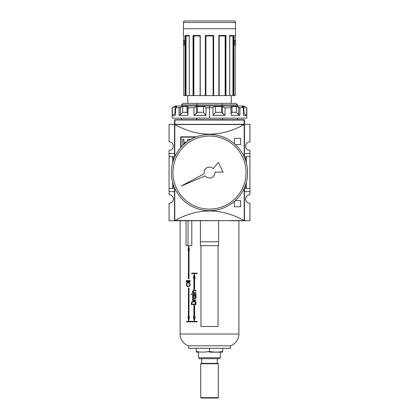 <?xml version="1.0" encoding="UTF-8"?>
<svg xmlns="http://www.w3.org/2000/svg" width="419" height="419" viewBox="0 0 419 419"><rect width="100%" height="100%" fill="white"/><g stroke="black" fill="none" stroke-linecap="round" stroke-linejoin="round"><path stroke-width="0.63" d="M249.934 188.508L249.934 191.619L244.487 191.619L249.934 191.619L249.934 194.725L249.934 188.508L246.372 188.508L249.934 188.508L249.934 156.627L249.934 188.508L249.934 156.627L246.372 156.627L246.372 162.981L246.372 156.627L245.576 156.627L245.576 160.32L245.576 156.627L249.934 156.627L249.934 153.516L249.934 156.627M249.934 150.411L249.934 153.516L244.487 153.516L249.934 153.516L249.934 150.411A4.274 4.274 0 0 1 245.654 146.131A4.274 4.274 0 0 1 249.934 141.858L249.934 124.359L249.934 141.858A4.274 4.274 0 0 0 245.654 146.131A4.274 4.274 0 0 0 249.934 150.411M169.067 191.619L169.067 194.725A4.274 4.274 0 0 1 173.346 199.004A4.274 4.274 0 0 0 169.067 194.725L169.067 188.508L172.628 188.508L172.628 182.155L172.628 188.508L173.424 188.508L169.067 188.508L169.067 156.627L169.067 191.619L174.514 191.619L169.067 191.619M169.067 153.516L169.067 156.627L172.628 156.627L172.628 162.981L172.628 156.627L169.067 156.627L169.067 153.516L174.514 153.516L169.067 153.516L169.067 150.411L169.067 153.516M173.346 146.131A4.274 4.274 0 0 0 169.067 141.858A4.274 4.274 0 0 1 173.346 146.131A4.274 4.274 0 0 1 169.067 150.411A4.274 4.274 0 0 0 173.346 146.131M174.514 124.673L174.514 157.492L174.514 124.673L174.901 124.359L169.067 124.359L169.067 141.858L169.067 124.359L174.901 124.359L174.514 124.359L174.514 120.085L174.901 119.986L174.901 124.359L244.382 124.438A0.309 0.309 0 0 1 244.487 124.673L244.487 157.492L244.487 124.673A0.309 0.309 0 0 0 244.382 124.438L244.078 124.59C221.028 137.338 197.972 137.338 174.922 124.59C197.972 137.338 221.028 137.338 244.078 124.59L174.618 124.438L174.514 153.752M244.099 124.359L249.934 124.359L244.099 124.359L244.487 124.359L244.099 124.359L244.099 119.986L244.487 120.085L244.487 124.359L244.487 120.085A0.388 0.388 0 0 0 244.099 119.698A0.388 0.388 0 0 1 244.487 120.085L174.901 119.986L174.514 120.085L174.514 124.359L244.099 124.359L244.099 119.986L174.901 119.986L174.901 119.698L244.099 119.698L244.099 119.986L244.099 119.698L174.901 119.698A0.388 0.388 0 0 0 174.514 120.085A0.388 0.388 0 0 1 174.901 119.698L174.901 124.359M246.372 182.155L246.372 188.508L245.576 188.508L246.372 188.508L246.372 182.155M169.067 203.278A4.274 4.274 0 0 0 173.346 199.004A4.274 4.274 0 0 1 169.067 203.278L169.067 220.776L169.067 203.278M189.283 220.776L169.067 220.776L189.283 220.776L174.618 220.698L174.514 187.644L174.514 220.462L174.922 220.546C197.972 207.798 221.028 207.798 244.078 220.546C221.028 207.798 197.972 207.798 174.922 220.546L244.382 220.698L244.487 191.383M249.934 203.278A4.274 4.274 0 0 1 245.654 199.004A4.274 4.274 0 0 1 249.934 194.725A4.274 4.274 0 0 0 245.654 199.004A4.274 4.274 0 0 0 249.934 203.278L249.934 220.776L229.717 220.776L249.934 220.776L249.934 203.278M173.424 156.627L173.424 160.32L173.424 156.627L172.628 156.627L173.424 156.627M173.424 184.81L173.424 188.508L173.424 184.81M245.576 184.81L245.576 188.508L245.576 184.81M244.487 187.644L244.487 220.462L244.487 187.644M244.177 220.776L229.717 220.776M180.73 147.588L180.73 136.804L180.73 147.588L180.73 136.804L196.281 136.835M235.347 200.56L240.6 200.56L235.347 200.56L240.6 200.56L240.6 206.777L234.383 206.777L234.383 201.419M234.383 143.717L234.383 138.354L234.383 143.717L234.383 138.354L240.6 138.354L240.6 144.576L235.347 144.576M181.081 137.149L195.458 137.149L181.081 137.149L181.081 147.195L181.081 137.149M187.686 139.228L187.686 141.334L187.686 139.228L190.792 139.228M189.11 140.381L188.838 140.381M185.381 143.073L183.931 143.073L183.931 144.325L183.931 143.073L185.381 143.073M182.778 145.414L182.778 139.228L182.778 145.414L182.778 139.228L183.931 139.228L183.931 142.146L186.56 142.146L183.931 142.146L183.931 139.228L182.778 139.228L183.931 139.228M235.211 95.595L235.211 45.053L235.216 95.595L233.849 95.595L235.216 95.595L235.211 45.053L234.588 45.053L235.211 45.053L234.588 45.053L234.588 40.386L234.588 45.053L234.588 40.386L234.588 45.053L235.546 45.053L235.546 40.386L234.588 40.386L235.216 40.386L234.588 40.386L235.211 40.386L235.017 35.725L235.546 35.489L235.546 22.506A1.556 1.556 0 0 0 233.991 20.95L185.009 20.95A1.556 1.556 0 0 0 183.454 22.506A1.556 1.556 0 0 1 185.009 20.95L233.991 20.95A1.556 1.556 0 0 1 235.546 22.506L235.546 35.489L235.216 35.725M183.454 22.506L183.454 35.489L183.454 22.506L235.546 22.506L183.454 22.506M183.789 40.386L184.412 40.386L184.412 45.053L183.789 45.053L183.784 95.595L183.789 45.053L183.784 95.595L185.151 95.595L183.789 95.595L183.789 45.053L184.412 45.053L183.454 45.053L184.412 45.053L184.412 40.386L184.412 45.053L184.412 40.386L183.454 40.386L184.412 40.386L183.789 40.386L183.789 35.489L183.784 40.386M193.044 95.595L185.696 95.595L189.309 95.595L189.257 35.636L189.309 95.595L193.044 95.595L193.044 35.489L200.245 35.489L200.245 95.595L193.515 95.595L200.245 95.595L200.245 35.489L193.044 35.489L193.044 95.595L193.389 95.595L193.044 95.595M213.659 35.489L205.341 35.489L205.341 95.595L200.245 95.595L205.341 95.595L205.341 35.489L213.659 35.489L205.609 35.725L213.659 35.489L213.659 95.595L205.341 95.595L213.386 95.595L213.386 35.725L213.119 35.955L213.386 35.725L213.386 95.595L218.755 95.595L213.659 95.595L213.659 35.489L213.391 35.725M229.727 35.568L229.691 95.595L225.611 95.595L229.743 95.595L229.691 35.489L233.849 35.489L229.743 35.725L233.849 35.489L233.849 95.595L233.514 95.595L233.849 95.595L233.734 35.646M200.093 35.709L200.093 95.595L200.109 35.725L193.374 35.725L200.093 35.715M235.216 35.526L235.216 40.386L235.017 35.725M185.486 95.595L185.151 95.595L185.151 35.489L189.309 35.489L185.151 35.489L185.151 95.595L185.696 95.595L185.696 35.725L185.486 95.595M193.531 35.725L193.389 95.595L193.389 35.725L193.389 95.595L193.515 35.725L193.861 35.955L193.861 95.595L193.861 35.955L200.093 35.955L193.698 35.798M218.875 95.595L218.875 35.725M218.907 35.955L219.189 35.955L219.189 95.595L225.485 95.595L218.907 95.595L218.901 35.694L225.956 35.489L218.907 35.725M225.485 95.595L225.611 35.725L225.611 95.595L225.485 35.725L225.139 35.955L225.469 35.725L225.485 95.595M232.969 35.955L229.743 35.955L233.011 35.877L232.969 95.595L229.743 95.595L233.304 95.595L232.969 95.595L232.969 35.955L233.273 35.725M233.304 95.595L233.514 35.725L233.304 95.595M231.272 103.367L231.272 95.595L231.272 103.367L221.939 103.367L235.934 103.367L237.489 104.923L181.511 104.923L181.511 106.012L181.511 104.923L196.679 104.923L196.679 106.012L197.061 103.367L221.939 103.367L197.061 103.367L196.679 104.923L222.321 104.923L221.939 103.367L222.321 104.923C242.156 104.923 242.156 104.923 222.321 104.923L222.321 106.012L222.321 104.923M187.728 95.595L187.728 103.367L187.728 95.595M183.066 103.367L197.061 103.367L183.066 103.367L181.511 104.923L183.066 103.367M181.511 118.142L181.511 119.698L181.511 118.142M196.679 118.142L196.679 119.698L196.679 118.142M222.321 119.698L222.321 118.142L222.321 119.698M205.614 35.725L205.614 95.595L205.614 35.725L205.881 35.955L205.881 95.595L205.881 35.955L213.198 35.877M189.257 35.725L185.455 35.725L189.257 35.725M183.784 35.725L183.454 35.489M185.727 35.725L186.031 35.955L186.031 95.595L186.031 35.955L189.257 35.955L185.989 35.877M183.454 40.386L183.454 45.053L183.454 40.386M213.255 168.627A5.442 5.442 0 0 0 204.2 173.796A5.442 5.442 0 0 1 204.058 172.565A5.442 5.442 0 0 0 204.2 173.796L181.411 185.926L205.2 175.907A5.442 5.442 0 0 0 214.926 172.141L223.07 172.141L218.399 162.31L213.255 168.627A5.442 5.442 0 0 0 204.058 172.565A5.442 5.442 0 0 1 213.255 168.627L218.399 162.31L223.07 172.141L214.926 172.141A5.442 5.442 0 0 1 205.2 175.907A5.442 5.442 0 0 0 214.926 172.141M171.402 172.565A38.098 38.098 0 0 1 209.5 134.468A38.098 38.098 0 0 1 247.598 172.565A38.098 38.098 0 0 1 209.5 210.668A38.098 38.098 0 0 1 171.402 172.565A38.098 38.098 0 0 1 209.5 134.468A38.098 38.098 0 0 1 247.598 172.565A38.098 38.098 0 0 1 209.5 210.668A38.098 38.098 0 0 1 171.402 172.565M246.042 172.565A36.542 36.542 0 0 1 209.5 209.112A36.542 36.542 0 0 1 172.958 172.565A36.542 36.542 0 0 1 209.5 136.023A36.542 36.542 0 0 1 246.042 172.565A36.542 36.542 0 0 1 209.5 209.112A36.542 36.542 0 0 1 172.958 172.565A36.542 36.542 0 0 1 209.5 136.023A36.542 36.542 0 0 1 246.042 172.565M172.345 107.809L175.042 106.463L175.042 112.329C174.88 113.685 173.979 114.686 172.345 115.34L175.566 115.34L172.345 115.34L172.345 107.809L175.042 106.463L175.042 112.329C174.88 113.685 173.979 114.686 172.345 115.34L172.178 107.809L175.289 106.012L243.711 106.012L246.822 107.809L246.655 115.34L246.655 107.809L243.958 106.463L246.655 107.809M222.541 113.439L221.478 112.329L215.565 112.329L221.478 112.329L221.478 106.463L215.565 106.463L215.565 112.329L213.014 115.34L225.034 115.34L213.014 115.34L213.014 107.809C213.198 107.013 214.051 106.562 215.565 106.463L215.565 112.329L213.014 115.34L213.014 107.809L205.986 107.809L205.986 115.34L205.986 107.809C205.797 107.013 204.949 106.562 203.435 106.463C204.949 106.562 205.797 107.013 205.986 107.809L213.014 107.809C213.198 107.013 214.051 106.562 215.565 106.463L222.541 106.578L225.034 107.809L225.034 115.34L225.034 107.809L231.12 107.809L225.034 107.809L222.541 106.578L222.541 113.439L225.034 115.34L221.478 112.329L221.478 106.463L222.541 106.578M230.869 107.149L231.12 115.34L239.919 115.34L231.12 115.34L230.869 107.149L231.985 106.463L236.311 106.463L239.919 107.809L239.212 107.405L239.919 107.809L239.919 115.34L239.919 107.809L243.434 107.809L239.919 107.809L238.694 107.149L238.694 114.775L239.919 115.34L238.694 114.775L236.311 112.329L236.311 106.463L231.985 106.463L231.985 112.329L231.12 113.785L231.985 112.329L236.311 112.329L238.694 114.775M242.376 106.463C241.978 106.562 242.334 107.013 243.434 107.809L243.434 115.34L246.655 115.34L243.434 115.34L243.434 107.809C242.334 107.013 241.978 106.562 242.376 106.463L244.947 106.876L242.376 106.463L242.376 106.913L242.192 106.578M246.822 107.809L246.822 118.142L172.178 118.142L172.178 107.809M196.459 113.439L193.966 115.34L205.986 115.34L193.966 115.34L193.966 107.809L187.88 107.809L187.88 115.34L188.131 107.149L187.88 107.809L193.966 107.809L196.459 106.578L203.435 106.463L197.522 106.463L197.522 112.329L193.966 115.34L193.966 107.809L196.459 106.578L197.522 106.463L197.522 112.329L196.459 113.439L196.459 106.578M182.689 106.463L187.015 106.463L182.689 106.463L182.689 112.329L180.306 114.775L179.081 115.34L179.081 107.809L179.699 107.453L179.081 107.803L182.689 106.463L182.689 112.329L180.306 114.775L179.081 115.34L187.88 115.34L179.081 115.34L179.081 107.809L175.566 107.809L175.566 115.34L175.566 107.809C176.666 107.013 177.022 106.562 176.624 106.463L176.813 106.578M176.624 106.463L176.624 106.913L176.624 106.463L175.042 106.463L176.624 106.463C177.022 106.562 176.666 107.013 175.566 107.809L179.081 107.809L180.306 107.149L180.306 114.775M187.015 106.463L187.015 112.329L187.88 113.785L187.015 112.329L182.689 112.329L187.015 112.329L187.015 106.463L188.131 107.149M243.958 112.329C244.12 113.685 245.021 114.686 246.655 115.34C245.021 114.686 244.12 113.685 243.958 112.329L243.958 106.463L243.958 112.329L243.434 112.329L243.958 112.329M203.435 112.329L205.986 115.34L203.435 112.329L203.435 106.463L203.435 112.329L197.522 112.329L203.435 112.329M218.598 241.768L218.598 220.776L218.598 241.768L200.402 241.768L200.402 220.776L200.402 245.654L218.598 245.654L218.598 241.768L218.598 245.654L200.402 245.654L200.402 241.768L218.598 241.768M188.508 348.289L230.492 348.289L230.492 345.801A12.439 12.439 0 0 0 238.893 334.037L238.893 220.776L238.893 334.037L180.107 334.037L180.107 220.776L180.107 334.037A12.439 12.439 0 0 0 188.508 345.801L230.492 345.801L188.508 345.801A12.439 12.439 0 0 1 180.107 334.037L238.893 334.037A12.439 12.439 0 0 1 230.492 345.801L230.492 348.289L188.508 348.289L188.508 345.801L188.508 348.289M191.808 245.654L191.808 220.776L191.808 245.654L186.031 245.654L191.808 245.654M186.031 220.776L186.031 245.654L186.031 220.776M191.493 302.24L193.646 300.936C195.044 300.884 195.835 301.622 196.024 303.152L196.024 304.493L191.342 304.493L191.493 302.24L193.646 300.936C195.044 300.884 195.835 301.622 196.024 303.152L196.024 304.493L191.342 304.493L191.493 302.24L192.007 302.24L191.493 302.24M192.525 295.772L192.525 295.353L196.024 295.353L196.024 295.772L195.39 295.772L196.092 296.998C195.841 298.056 195.217 298.579 194.217 298.564C193.248 298.569 192.667 298.045 192.468 296.987L193.143 295.772L192.525 295.772L192.525 295.353L196.024 295.353L193.086 295.353L193.086 295.772L193.086 295.353L196.024 295.353L196.024 295.772L195.39 295.772L196.019 296.547L195.82 297.809L194.217 298.564C193.248 298.569 192.667 298.045 192.468 296.987L193.143 295.772L192.525 295.772M191.844 294.238L191.509 294.583L191.174 294.238L191.509 293.887L191.823 294.348L191.253 294.463L191.441 293.892L191.844 294.238M190.137 280.589L190.137 280.94L186.303 280.94L186.303 280.589L190.137 280.589L186.858 280.589L186.858 280.94L190.137 280.94L186.303 280.94L186.303 280.589L190.137 280.589L190.137 280.94L186.858 280.94L186.858 280.589L190.137 280.589M190.137 281.636L190.137 281.987L187.33 281.987L187.33 281.636L190.137 281.636L187.88 281.636L187.88 281.987L190.137 281.987L187.33 281.987L187.33 281.636L190.137 281.636L190.137 281.987L187.88 281.987L187.88 281.636L190.137 281.636M186.785 281.814L186.523 282.123L186.261 281.814L186.523 281.495L186.785 281.814L186.261 281.814L186.523 281.495L186.774 281.903L186.329 282.024L186.785 281.814M200.947 245.654L200.947 326.516L200.947 245.654L200.947 326.516L218.053 326.516L218.053 245.654L218.053 326.516L200.947 326.516L218.053 326.516L218.053 245.654M186.303 284.59C186.523 283.218 187.146 282.563 188.173 282.616C189.236 282.563 189.927 283.213 190.242 284.559C189.938 285.915 189.252 286.565 188.194 286.523C187.178 286.575 186.549 285.931 186.303 284.59C186.523 283.218 187.146 282.563 188.173 282.616C189.236 282.563 189.927 283.213 190.242 284.559C189.938 285.915 189.252 286.565 188.194 286.523C187.178 286.575 186.549 285.931 186.303 284.59L186.654 284.59C186.848 285.679 187.361 286.214 188.189 286.172C189.042 286.203 189.587 285.674 189.823 284.574C189.587 283.464 189.037 282.925 188.173 282.961C187.351 282.93 186.843 283.469 186.654 284.574L186.303 284.59M194.301 290.954L193.086 291.1L193.023 292.143L193.772 292.645L196.024 292.703L196.024 293.122L193.086 293.122L193.086 292.703L193.086 293.122L196.024 293.122L192.525 293.122L192.525 292.703L193.688 292.703L192.876 292.509L192.468 291.608L192.876 291.608L192.468 291.608L192.515 291.305L193.332 290.608L196.024 290.54L196.024 290.959L193.541 290.954L192.876 291.645L193.772 292.645L196.024 292.703L196.024 293.122L192.525 293.122L192.525 292.703L193.128 292.703L192.468 291.608C192.735 290.744 193.306 290.383 194.186 290.54L196.024 290.54L196.024 290.959L194.814 290.959M192.525 294.028L196.024 294.028L196.024 294.447L192.525 294.447L192.525 294.028L196.024 294.028L193.086 294.028L193.086 294.447L196.024 294.447L192.525 294.447L192.525 294.028M192.876 299.182L193.604 299.815L196.024 299.889L196.024 300.308L192.525 300.308L192.525 299.889L193.018 299.889L192.583 298.773L193.473 299.779L196.024 299.889L195.374 299.889L196.024 299.889L196.024 300.308L192.525 300.308L192.525 299.889L193.018 299.889L192.478 299.019L192.583 298.773L192.876 299.182M188.718 245.812L188.016 250.321L188.445 250.321L188.445 278.855L188.995 278.855L188.995 250.321L189.446 250.321L188.718 245.812L189.446 250.321L188.016 250.321L188.718 245.812M189.446 316.722L188.995 316.722L188.995 288.188L188.445 288.188L188.445 316.722L188.016 316.722L188.718 321.232L189.446 316.722L188.718 321.232L188.016 316.722L188.445 316.722L188.445 288.188L188.995 288.188L188.445 288.188L188.995 288.188L188.995 316.722L188.445 316.722L189.446 316.722M197.134 321.383L186.633 321.383L186.633 321.855L197.134 321.855L197.134 321.383L197.134 321.855L187.188 321.855L187.188 321.383L197.134 321.383L187.188 321.383L187.188 321.855L197.134 321.855L186.633 321.855L186.633 321.383L197.134 321.383M195.165 316.722L194.61 316.722L194.61 305.289L193.924 305.289L193.924 316.722L193.389 316.722L194.264 321.232L195.165 316.722L194.264 321.232L193.389 316.722L193.924 316.722L193.924 305.289L194.61 305.289L194.61 316.722L195.165 316.722M194.264 273.801L193.389 278.31L193.924 278.31L193.924 289.739L194.61 289.739L194.61 278.31L195.165 278.31L194.264 273.801L195.165 278.31L194.61 278.31L194.61 289.739L194.489 278.31L193.389 278.31L194.264 273.801M191.651 273.178L191.651 273.644L197.134 273.644L197.134 273.178L191.651 273.178L197.134 273.178L197.134 273.644L192.206 273.644L192.206 273.178L197.134 273.178L192.206 273.178L192.206 273.644L197.134 273.644L191.651 273.644L191.651 273.178M188.031 220.776L188.031 245.654L188.031 220.776M187.372 285.947L188.466 286.502L187.372 285.947M188.45 282.636L187.377 283.181L188.45 282.636M188.723 282.961L189.744 283.302L188.723 282.961M190.242 284.574L189.823 284.574L190.242 284.574M188.739 286.172L189.817 285.768M193.112 291.21L193.992 290.592L196.024 290.54L193.992 290.592L193.232 291.011M196.024 292.703L195.28 292.703L196.024 292.703M191.802 294.457L191.174 294.238L191.808 294.012M192.876 296.987L192.468 296.987L192.876 296.987M193.704 295.772L193.143 295.772L193.704 295.772L193.253 296.196M194.798 295.772L194.233 295.772L192.876 296.956L194.217 298.145L195.636 296.961L194.233 295.772L195.788 296.102M196.087 296.961L195.636 296.961L196.087 296.961M194.788 298.145L194.217 298.145L194.788 298.145M193.086 300.308L196.024 300.308L193.086 300.308L193.086 299.889L193.086 300.308M193.578 299.889L193.018 299.889L193.578 299.889L193.164 299.533M192.887 299.114L192.468 299.114L192.887 299.114M194.212 300.936L192.049 302.24L194.212 300.936M191.892 304.074L191.892 304.493L196.024 304.493L191.892 304.493L191.892 304.074M194.207 301.355L195.956 302.377L193.646 301.355L191.907 302.471L191.787 304.074L195.511 304.074L195.38 302.377L193.646 301.355L195.139 301.952L195.511 304.074L196.024 304.074L191.787 304.074L191.907 302.471L194.207 301.355M195.94 302.377L195.38 302.377L195.94 302.377M188.566 250.321L188.995 247.545L188.566 250.321M188.995 278.855L188.445 278.855L188.445 250.321L188.995 250.321L188.995 278.855L188.445 278.855L188.995 278.855M188.995 319.498L188.566 316.722L188.995 319.498M194.489 305.289L194.489 316.722L194.489 305.289M194.489 316.722L193.924 316.722L194.489 316.722M194.547 319.797L193.95 316.722L194.547 319.797M193.95 278.31L194.547 275.231L193.95 278.31M220.384 352.175L220.384 357.774L219.451 358.706L220.384 357.774L198.616 357.774L199.549 358.706L219.451 358.706L199.549 358.706L198.616 357.774L220.384 357.774L220.384 352.175L209.5 352.175L222.719 352.122M222.719 351.4C222.719 352.348 222.719 352.348 222.719 351.4C222.719 352.348 222.719 352.348 222.719 351.4C218.309 352.348 213.905 352.348 209.5 351.4C213.905 352.348 218.309 352.348 222.719 351.4L222.719 348.289L222.719 351.4M198.616 357.774L198.616 352.175L198.616 357.774M196.281 352.122L198.616 352.175M209.5 351.4L209.5 348.289L209.5 351.4C205.095 352.348 200.691 352.348 196.281 351.4L196.281 348.289L196.281 351.4C196.281 352.348 196.281 352.348 196.281 351.4C200.691 352.348 205.095 352.348 209.5 351.4L209.5 352.175M217.278 363.373L217.278 358.706L217.278 363.373M201.722 363.373L201.722 358.706L201.722 363.373M217.896 398.05L201.104 398.05L200.711 397.662L218.289 397.662L218.289 363.76L200.711 363.76L218.289 363.76L217.896 363.373L218.289 363.76L218.289 397.662L200.711 397.662L200.711 363.76L200.711 397.662L201.104 398.05L217.896 398.05L218.289 397.662L217.896 398.05M201.104 363.373L217.896 363.373L201.104 363.373L200.711 363.76L201.104 363.373M174.514 191.383L174.514 220.462M174.618 220.698A0.309 0.309 0 0 0 174.823 220.776L244.225 220.604L244.225 188.246L244.225 220.604L244.487 220.462M244.487 153.752L244.487 124.673M244.177 124.359L244.225 156.889L244.225 124.532L174.775 124.532L174.775 156.889L174.823 124.359M174.775 188.246L174.775 220.604L174.775 188.246M180.73 136.804L196.281 136.804L180.73 136.804M240.6 200.56L240.6 206.777L234.383 206.777L240.6 206.777L240.6 200.56M234.383 138.354L240.6 138.354L240.6 144.576L240.6 138.354L234.383 138.354M174.514 124.359L174.514 120.085M235.546 28.728L183.454 28.728M218.901 35.694L225.956 35.489L225.956 95.595L225.956 35.489L225.626 35.725M219.247 35.955L225.207 35.877L225.139 95.595L225.139 35.955L219.189 35.955M213.119 35.955L213.119 95.595L213.119 35.955L205.802 35.877M229.691 35.495L233.849 35.489M205.2 175.907L181.411 185.926L204.2 173.796M237.704 106.012L209.5 106.012L209.5 118.142L237.531 118.142M181.469 118.142L209.5 118.142M209.5 106.012L181.296 106.012M175.042 112.329L175.566 112.329L175.042 112.329M196.024 294.028L196.024 294.447L193.086 294.447L193.086 294.028L196.024 294.028M194.61 289.739L193.924 289.739L193.924 278.31L194.489 278.31L194.61 289.739M186.654 284.574C186.843 283.469 187.351 282.93 188.173 282.961C189.037 282.925 189.587 283.464 189.823 284.574C189.587 285.674 189.042 286.203 188.189 286.172L187.104 285.727L186.654 284.574M193.688 292.703L193.248 292.305M194.893 290.959L194.594 290.959L194.893 290.959M194.783 298.564L193.688 298.228L193.091 297.432M192.876 296.956L194.233 295.772L195.165 296.06L195.636 296.961L194.217 298.145L193.369 297.883L192.876 296.956M195.165 298.098L196.003 297.574M191.342 303.618L191.787 303.618L191.342 303.618M196.024 303.586L195.511 303.586L196.024 303.586M196.281 351.4C196.281 352.348 196.281 352.348 196.281 351.4M218.755 35.489L225.956 35.489M235.211 35.489L235.546 35.489M231.985 106.463L231.985 112.329L236.311 112.329L236.311 106.463M200.093 35.489L200.093 95.595M237.489 104.923L237.489 106.012M237.489 118.142L237.489 119.698M229.743 35.636L229.743 95.595M194.259 290.954L193.693 290.954M194.547 290.959L193.981 290.959"/></g></svg>
